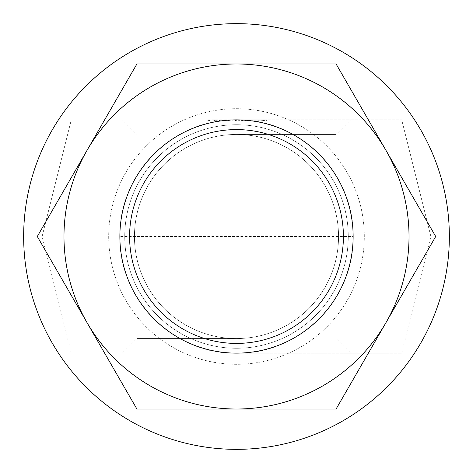 <?xml version="1.0" encoding="UTF-8"?>
<svg xmlns="http://www.w3.org/2000/svg" width="473" height="473" viewBox="0 0 473 473"><rect width="100%" height="100%" fill="white"/><g stroke="black" fill="none" stroke-linecap="round" stroke-linejoin="round"><path stroke-width="0.35" stroke-dasharray="2.37 1.77" d="M252.949 119.87L250.111 119.87L253.02 119.87L252.949 120.84L250.111 120.84L250.111 119.87M247.627 119.87L243.962 119.87L249.377 119.87L247.491 119.87L247.627 120.84L243.962 120.84L243.962 119.87M119.87 236.5C118.392 174.649 173.762 118.096 236.5 119.87L401.725 119.87L236.5 119.87C299.308 118.238 354.584 174.502 353.13 236.5L119.87 236.5C118.392 298.351 173.762 354.904 236.5 353.13C299.308 354.762 354.584 298.498 353.13 236.5M208.008 119.87L210.166 119.87L208.008 119.87L208.008 120.84L206.825 120.84L206.825 119.87M216.285 119.87L212.158 119.87L212.158 120.84L212.194 119.87L217.054 119.87L217.054 120.84L217.024 119.87L214.381 119.87L218.006 119.87L212.844 119.87L216.309 119.87L216.309 120.84L216.285 119.87M220.294 119.87L221.843 119.87L220.294 119.87L220.294 120.84L219.1 120.84L219.1 119.87M227.306 119.87L224.385 119.87L227.306 119.87L227.306 120.84L224.439 120.84L224.439 119.87M229.777 119.87L237.097 119.87L229.777 119.87L229.777 120.84L229.186 120.84L229.186 119.87M242.483 119.87L237.949 119.87L242.483 119.87L242.483 120.84L242.483 119.87M253.292 119.87L260.617 119.87L253.292 119.87L253.292 120.84L258.075 120.84L258.075 119.87M265.785 119.87L261.285 119.87L266.618 119.87L263.491 119.87L265.82 119.87L265.82 120.84L265.785 119.87M264.898 120.84L261.285 120.84L264.969 120.84L264.969 119.87L264.862 120.84L262.864 120.84L262.704 119.87L262.704 120.84L264.898 120.84L264.898 119.87M263.491 119.87L263.763 120.84L263.491 119.87M236.5 353.13L401.725 353.13L236.5 353.13M236.5 134.45L336.12 134.45L236.5 134.45M236.5 338.55L136.88 338.55L236.5 338.55M206.825 120.84L207.121 119.87M207.121 120.84L208.605 120.84L208.605 119.87M208.605 120.84L210.166 120.84L210.166 119.87M210.166 120.84L209.415 120.84L209.415 119.87M209.415 120.84L208.008 120.84M214.31 120.84L217.024 120.84L214.381 120.84L214.387 119.87L214.381 120.84L212.921 120.84L212.921 119.87L212.909 120.84L212.194 120.84L214.31 120.84L214.31 119.87M217.887 120.84L212.844 120.84L217.887 120.84L217.887 119.87M218.006 120.84L218.006 119.87M212.844 120.84L212.844 119.87M219.1 120.84L219.466 120.84L219.466 119.87M219.466 120.84L220.962 120.84L220.962 119.87M220.962 120.84L221.843 120.84L221.843 119.87M221.843 120.84L221.086 120.84L221.086 119.87M221.086 120.84L220.294 120.84M224.439 120.84L224.385 119.87M224.385 120.84L227.259 120.84L227.259 119.87M229.186 120.84L228.447 120.84L228.447 119.87M228.447 120.84L229.322 120.84L229.322 119.87M229.322 120.84L229.446 119.87M229.446 120.84L232.746 120.84L232.746 119.87M232.746 120.84L235.655 120.84L235.655 119.87M235.655 120.84L235.779 119.87M235.779 120.84L237.097 120.84L237.097 119.87M237.097 120.84L236.334 120.84L236.334 119.87M236.334 120.84L235.436 120.84L235.436 119.87M235.436 120.84L232.876 120.84L232.876 119.87M232.876 120.84L232.681 119.87M232.681 120.84L229.777 120.84M240.869 120.84L237.949 120.84L242.483 120.84L240.869 120.84L240.869 119.87M239.036 120.84L239.036 119.87M238.297 120.84L238.297 119.87M240.934 120.84L240.934 119.87M243.234 120.84L243.234 119.87L243.234 120.84M239.64 120.84L239.64 119.87M243.181 120.84L243.181 119.87M243.163 120.84L243.163 119.87M237.949 120.84L237.949 119.87M243.962 120.84L248.697 120.84L248.697 119.87M248.697 120.84L248.851 119.87M248.851 120.84L248.449 120.84L248.449 119.87M248.449 120.84L249.377 120.84L249.377 119.87M249.377 120.84L249.324 119.87M249.324 120.84L248.396 120.84L248.396 119.87M248.396 120.84L248.26 119.87M248.26 120.84L247.491 120.84L247.491 119.87M245.422 120.84L247.923 120.84L245.422 120.84L245.422 119.87L247.923 119.87L245.422 119.87M247.681 120.84L247.681 119.87M247.923 120.84L247.923 119.87M250.111 120.84L250.182 119.87M250.182 120.84L253.02 120.84L253.02 119.87M258.075 120.84L258.264 119.87M258.264 120.84L260.617 120.84L260.617 119.87M260.617 120.84L259.801 120.84L259.801 119.87M259.801 120.84L258.997 120.84L258.997 119.87M258.997 120.84L255.722 120.84L255.722 119.87M255.722 120.84L254.137 120.84L254.137 119.87M254.137 120.84L253.292 120.84M258.778 120.84L256.177 120.84L258.778 120.84L258.778 119.87L256.177 119.87L258.778 119.87M257.915 120.84L257.915 119.87M256.177 120.84L256.177 119.87M263.23 120.84L263.23 119.87M261.285 120.84L261.285 119.87M262.007 120.84L262.007 119.87M263.313 120.84L263.313 119.87M266.618 120.84L266.618 119.87M265.909 120.84L265.909 119.87M264.72 120.84L264.72 119.87M264.578 120.84L264.578 119.87M449.35 236.5A212.85 212.85 0 0 0 130.075 52.166A212.85 212.85 0 0 0 130.075 420.834A212.85 212.85 0 0 0 449.35 236.5A212.85 212.85 0 0 0 130.075 52.166A212.85 212.85 0 0 0 130.075 420.834A212.85 212.85 0 0 0 449.35 236.5A212.85 212.85 0 0 0 130.075 52.166A212.85 212.85 0 0 0 130.075 420.834A212.85 212.85 0 0 0 449.35 236.5M364.305 236.5A127.805 127.805 0 0 0 172.598 125.818A127.805 127.805 0 0 0 172.598 347.182A127.805 127.805 0 0 0 364.305 236.5A127.805 127.805 0 0 0 172.598 125.818A127.805 127.805 0 0 0 172.598 347.182A127.805 127.805 0 0 0 364.305 236.5A127.805 127.805 0 0 0 172.598 125.818A127.805 127.805 0 0 0 172.598 347.182A127.805 127.805 0 0 0 364.305 236.5A127.805 127.805 0 0 0 172.598 125.818A127.805 127.805 0 0 0 172.598 347.182A127.805 127.805 0 0 0 364.305 236.5M348.27 236.5A111.77 111.77 0 0 0 180.615 139.706A111.77 111.77 0 0 0 180.615 333.294A111.77 111.77 0 0 0 348.27 236.5A111.77 111.77 0 0 1 180.615 333.294A111.77 111.77 0 0 1 180.615 139.706A111.77 111.77 0 0 1 348.27 236.5M385.903 150.243A172.515 172.515 0 0 0 87.097 150.243A172.515 172.515 0 0 0 236.5 409.015A172.515 172.515 0 0 0 385.903 150.243A172.515 172.515 0 0 0 87.097 150.243A172.515 172.515 0 0 0 236.5 409.015A172.515 172.515 0 0 0 385.903 150.243L435.704 236.5L336.102 409.015L136.898 409.015L37.296 236.5L136.898 63.985L336.102 63.985L385.903 150.243L336.102 63.985L136.898 63.985L37.296 236.5L136.898 409.015L336.102 409.015L435.704 236.5L385.903 150.243A172.515 172.515 0 0 0 87.097 150.243A172.515 172.515 0 0 0 236.5 409.015A172.515 172.515 0 0 0 385.903 150.243L336.102 63.985L136.898 63.985L37.296 236.5L136.898 409.015L336.102 409.015L435.704 236.5L385.903 150.243M338.55 236.5A102.05 102.05 0 0 1 185.475 324.88A102.05 102.05 0 0 1 185.475 148.12A102.05 102.05 0 0 1 338.55 236.5A102.05 102.05 0 0 0 185.475 148.12A102.05 102.05 0 0 0 185.475 324.88A102.05 102.05 0 0 0 338.55 236.5M124.73 236.5A111.77 111.77 0 0 0 292.385 333.294A111.77 111.77 0 0 0 292.385 139.706A111.77 111.77 0 0 0 124.73 236.5A111.77 111.77 0 0 1 292.385 139.706A111.77 111.77 0 0 1 292.385 333.294A111.77 111.77 0 0 1 124.73 236.5M134.45 236.5A102.05 102.05 0 0 1 287.525 148.12A102.05 102.05 0 0 1 287.525 324.88A102.05 102.05 0 0 1 134.45 236.5A102.05 102.05 0 0 0 287.525 324.88A102.05 102.05 0 0 0 287.525 148.12A102.05 102.05 0 0 0 134.45 236.5M215.948 120.84L215.948 119.87M215.245 120.84L215.245 119.87M241.614 120.84L241.614 119.87M240.982 120.84L240.982 119.87M263.828 120.84L263.828 119.87M401.725 353.13L430.885 236.5L401.725 119.87M71.275 353.13L42.115 236.5L71.275 119.87M350.7 353.13L336.12 338.55L336.12 134.45L350.7 119.87M122.3 353.13L136.88 338.55L136.88 134.45L122.3 119.87M264.992 119.87L264.992 120.84M262.669 119.87L262.669 120.84M263.467 119.87L263.467 120.84"/><path stroke-width="0.71" d="M343.41 236.5A106.91 106.91 0 0 0 183.045 143.91A106.91 106.91 0 0 0 183.045 329.09A106.91 106.91 0 0 0 343.41 236.5M353.13 236.5A116.63 116.63 0 0 1 178.185 337.503A116.63 116.63 0 0 1 178.185 135.497A116.63 116.63 0 0 1 353.13 236.5M449.35 236.5A212.85 212.85 0 0 0 130.075 52.166A212.85 212.85 0 0 0 130.075 420.834A212.85 212.85 0 0 0 449.35 236.5M87.097 150.243A172.515 172.515 0 0 0 236.5 409.015A172.515 172.515 0 0 0 385.903 150.243A172.515 172.515 0 0 0 87.097 150.243L136.898 63.985L336.102 63.985L435.704 236.5L336.102 409.015L136.898 409.015L37.296 236.5L87.097 150.243"/></g></svg>
